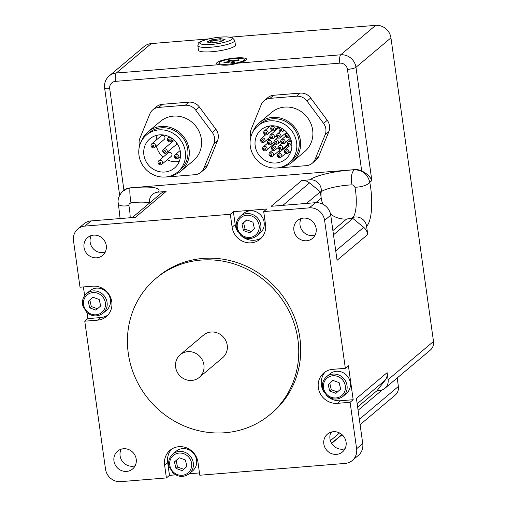 <?xml version="1.0" encoding="UTF-8"?>
<svg xmlns="http://www.w3.org/2000/svg" width="507" height="507" viewBox="0 0 507 507"><rect width="100%" height="100%" fill="white"/><g stroke="black" fill="none" stroke-linecap="round" stroke-linejoin="round"><path stroke-width="0.76" d="M122.212 191.684L126.87 188.762L130.128 188.046A10.254 1.217 83.4 0 0 130.99 202.806L129.133 203.966L128.873 205.525A22.39 6.407 -94.6 0 1 129.488 209.226A22.39 6.407 -94.6 0 1 130.204 217.744M149.521 203.015A22.39 4.284 -8 0 0 130.99 202.806M132.289 217.573L160.637 193.706A10.723 10.064 49.9 0 1 166.081 191.488L157.905 192.153A10.254 9.627 -130.1 0 0 152.696 194.276A10.254 9.627 -130.1 0 0 149.527 203.06M120.096 218.561L118.41 203.903A10.254 3.6 -11.1 0 0 128.873 205.525M310.018 179.801A32.245 6.166 172 0 1 354.513 169.826C362.638 170.041 367.721 174.212 369.774 182.336A32.245 9.227 -94.6 0 1 366.574 226.154A10.254 9.627 -130.1 0 0 352.714 217.592A22.39 6.407 85.4 0 0 354.938 187.165L353.671 185.302L352.112 184.846A22.39 4.284 -8 0 0 321.216 191.773A10.254 9.627 -130.1 0 0 310.018 179.801L301.842 180.46A10.723 10.064 49.9 0 1 309.511 182.926L320.329 191.792L321.223 198.136A23.309 21.883 49.9 0 1 321.216 191.773M361.681 170.91A13.987 13.131 -130.1 0 0 354.748 169.63L130.356 187.856A13.987 13.131 -130.1 0 0 123.936 190.22L109.708 88.706A6.99 6.566 49.9 0 1 115.431 81.367L339.823 63.147A6.99 6.566 49.9 0 1 347.453 69.402L361.681 170.91C366.897 173.495 370.287 176.721 371.846 180.587L369.774 182.336A10.254 3.6 168.9 0 1 354.938 187.165M354.748 169.63L354.513 169.826A10.254 4.563 87.6 0 0 352.112 184.846M352.714 217.592A23.309 21.883 49.9 0 1 346.655 218.986L352.891 218.479L363.709 227.345A10.723 10.064 49.9 0 1 367.74 234.468L366.574 226.154M123.936 190.22L122.96 191M387.107 372.651L388.089 379.686A10.254 9.627 49.9 0 1 384.902 388.324A10.254 9.627 49.9 0 1 379.692 390.453L377.024 390.669L385.143 380.263A10.723 10.064 49.9 0 0 387.107 372.651L356.427 398.483L362.746 443.581L356.611 448.746A13.987 13.131 49.9 0 1 352.264 460.533A13.987 13.131 49.9 0 1 345.159 463.423L199.796 475.23L197.99 462.321A17.479 16.414 49.9 0 0 187.058 448.049A17.479 16.414 49.9 0 0 170.035 450.298A17.479 16.414 49.9 0 0 164.598 465.027L167.665 462.447L169.471 475.363L166.404 477.943L120.774 481.65A13.987 13.131 49.9 0 1 105.513 469.14L84.77 321.197L87.844 318.611L100.532 317.578A17.479 16.414 -130.1 0 0 107.788 315.151M340.774 435.773L342.986 435.595M219.271 64.662A15.153 2.896 172 0 1 216.945 63.952A15.153 2.896 172 0 1 231.173 58.457A15.153 2.896 172 0 1 246.383 59.82A15.153 2.896 172 0 1 246.053 60.156A15.153 2.896 172 0 1 237.764 63.16C230.666 65.219 224.506 65.72 219.271 64.662L116.325 73.021A13.987 13.131 -130.1 0 0 109.22 75.917L144.197 46.467A13.987 13.131 -130.1 0 1 151.295 43.577L208.618 38.919M264.109 100.773L267.791 97.674A11.655 10.945 49.9 0 1 273.71 95.259L300.258 93.104A11.655 10.945 49.9 0 1 310.69 97.984L327.249 120.305A11.655 10.945 49.9 0 1 328.834 131.636L318.84 156.112A11.655 10.945 49.9 0 1 315.912 160.149L312.23 163.248A11.655 10.945 -130.1 0 0 315.158 159.217L325.152 134.735A11.655 10.945 -130.1 0 0 323.567 123.404L307.014 101.083A11.655 10.945 -130.1 0 0 296.576 96.203L270.028 98.358A11.655 10.945 -130.1 0 0 264.109 100.773A11.655 10.945 -130.1 0 0 261.181 104.803L251.187 129.285A11.655 10.945 -130.1 0 0 250.876 136.82M152.81 109.81L156.492 106.711A11.655 10.945 49.9 0 1 162.405 104.296L188.959 102.141A11.655 10.945 49.9 0 1 199.39 107.021L215.944 129.348A11.655 10.945 49.9 0 1 217.535 140.673L207.54 165.155A11.655 10.945 49.9 0 1 204.613 169.186L200.93 172.285A11.655 10.945 -130.1 0 0 203.858 168.254L213.853 143.773A11.655 10.945 -130.1 0 0 212.262 132.447L195.708 110.12A11.655 10.945 -130.1 0 0 185.277 105.241L158.723 107.395A11.655 10.945 -130.1 0 0 152.81 109.81A11.655 10.945 -130.1 0 0 149.882 113.847L139.888 138.322A11.655 10.945 -130.1 0 0 139.571 145.858M235.406 45.028A18.645 3.568 172 0 1 217.332 51.125A18.645 3.568 172 0 1 198.471 50.168L197.838 45.636A18.645 3.568 -8 0 0 216.698 46.593A18.645 3.568 -8 0 0 234.773 40.497A18.645 3.568 -8 0 0 234.766 40.459L235.406 44.99A18.645 3.568 172 0 1 235.406 45.028M384.902 388.324L430.31 350.096A10.254 9.627 -130.1 0 0 433.498 341.452L390.948 37.86A13.987 13.131 -130.1 0 0 375.687 25.35L340.71 54.8L237.764 63.16M360.097 424.663L395.194 395.111A10.254 9.627 -130.1 0 0 398.382 386.467L397.196 377.981M230.07 37.176L375.687 25.35M219.354 64.662L219.373 64.674A12.821 2.453 172 0 1 219.354 64.662A12.821 2.453 172 0 1 219.043 64.224L218.891 63.109A12.821 2.453 172 0 1 231.243 58.901A12.821 2.453 172 0 1 244.279 59.547A12.821 2.453 172 0 1 234.874 63.274A12.821 2.453 172 0 1 218.891 63.109M244.279 59.547L244.437 60.663A12.821 2.453 172 0 1 244.26 61.176A12.821 2.453 172 0 1 244.247 61.189L244.26 61.176M238.176 60.333L238.613 59.775A7.751 1.483 -8 0 1 239.222 60.137L233.372 61.398L233.454 62.519L233.372 61.398M234.595 62.475L233.397 61.442M232.358 62.893L230.932 61.905L224.557 62.881A7.751 1.483 -8 0 1 223.948 62.519L229.798 61.246L228.486 60.377A7.751 1.483 -8 0 1 230.748 59.953L232.238 60.751L233.423 60.726L233.512 61.277M238.613 59.775L233.423 60.726M231.198 62.044L230.748 59.953M224.766 62.887L223.948 62.519M141.415 141.219A25.642 24.07 49.9 0 1 148.082 131.769A25.642 24.07 49.9 0 1 178.781 131.833A25.642 24.07 49.9 0 1 187.546 162.12A25.642 24.07 49.9 0 1 181.107 170.992A25.642 24.07 49.9 0 1 170.663 175.954M148.082 131.769L160.358 121.439A25.642 24.07 49.9 0 1 191.057 121.496A25.642 24.07 49.9 0 1 199.821 151.789A25.642 24.07 49.9 0 1 193.382 160.662L181.107 170.992M146.529 134.906L148.982 132.84A24.241 22.758 49.9 0 1 178.008 132.897A24.241 22.758 49.9 0 1 186.297 161.537A24.241 22.758 49.9 0 1 180.207 169.927L177.754 171.993A24.241 22.758 49.9 0 1 144.729 168.109A24.241 22.758 49.9 0 1 146.529 134.906A24.241 22.758 49.9 0 1 175.555 134.963A24.241 22.758 49.9 0 1 183.845 163.603A24.241 22.758 49.9 0 1 177.754 171.993M179.25 161.454A19.114 17.948 49.9 0 1 174.452 168.071A19.114 17.948 49.9 0 1 148.412 165.009A19.114 17.948 49.9 0 1 149.831 138.829A19.114 17.948 49.9 0 1 172.716 138.874A19.114 17.948 49.9 0 1 179.25 161.454M157.265 135.204A19.114 17.948 -130.1 0 0 156.055 140.217M156.41 146.016A19.114 17.948 -130.1 0 0 163.127 157.113M167.196 159.781A19.114 17.948 -130.1 0 0 179.288 161.359M158.767 160.782L168.223 152.829A2.332 2.186 49.9 0 1 171.398 153.203A2.332 2.186 49.9 0 1 171.22 156.39L161.771 164.35A2.332 2.186 -130.1 0 0 161.942 161.156A2.332 2.186 -130.1 0 0 158.184 161.587A2.332 2.186 -130.1 0 0 161.771 164.35M151.777 143.823L161.226 135.863A2.332 2.186 49.9 0 1 163.565 135.597A2.332 2.186 49.9 0 1 164.23 139.431L154.781 147.391A2.332 2.186 -130.1 0 0 154.115 143.551A2.332 2.186 -130.1 0 0 151.606 147.017A2.332 2.186 -130.1 0 0 154.781 147.391M163.463 149.286A2.332 2.186 -130.1 0 0 164.129 153.127A2.332 2.186 -130.1 0 0 166.252 149.292A2.332 2.186 -130.1 0 0 163.463 149.286L172.912 141.333A2.332 2.186 49.9 0 1 175.054 140.984M176.626 142.847A2.332 2.186 49.9 0 1 175.916 144.901L166.467 152.854M170.124 140.281A0.932 0.875 49.9 0 1 168.584 140.401A0.932 0.875 49.9 0 1 169.161 138.981A0.932 0.875 49.9 0 1 170.124 140.281M171.746 140.553A2.332 2.186 -130.1 0 0 168.153 137.796A2.332 2.186 -130.1 0 0 167.982 140.99A2.332 2.186 -130.1 0 0 171.746 140.553M159.071 162.487A0.932 0.875 49.9 0 1 160.611 162.36A0.932 0.875 49.9 0 1 160.028 163.78A0.932 0.875 49.9 0 1 159.071 162.487M153.247 145.097A0.932 0.875 49.9 0 1 153.469 146.662A0.932 0.875 49.9 0 1 152.018 145.991A0.932 0.875 49.9 0 1 153.247 145.097M175.948 157.671A0.932 0.875 49.9 0 1 175.726 156.099A0.932 0.875 49.9 0 1 177.171 156.777A0.932 0.875 49.9 0 1 175.948 157.671M175.809 158.59A2.332 2.186 -130.1 0 0 178.325 155.129A2.332 2.186 -130.1 0 0 175.149 154.755A2.332 2.186 -130.1 0 0 175.809 158.59M165.428 151.77A0.932 0.875 49.9 0 1 163.888 151.897A0.932 0.875 49.9 0 1 164.471 150.478A0.932 0.875 49.9 0 1 165.428 151.77M166.771 176.867A11.655 10.945 -130.1 0 0 168.463 176.854L195.011 174.7A11.655 10.945 -130.1 0 0 200.93 172.285M252.72 132.181A25.642 24.07 49.9 0 1 259.388 122.732A25.642 24.07 49.9 0 1 290.086 122.789A25.642 24.07 49.9 0 1 298.851 153.082A25.642 24.07 49.9 0 1 292.412 161.955A25.642 24.07 49.9 0 1 281.962 166.917M259.388 122.732L271.657 112.396A25.642 24.07 49.9 0 1 302.356 112.459A25.642 24.07 49.9 0 1 311.127 142.746A25.642 24.07 49.9 0 1 304.682 151.625L292.412 161.955M257.829 125.869L260.287 123.797A24.241 22.758 49.9 0 1 289.313 123.86A24.241 22.758 49.9 0 1 297.596 152.493A24.241 22.758 49.9 0 1 291.512 160.884L289.06 162.95A24.241 22.758 49.9 0 1 256.035 159.071A24.241 22.758 49.9 0 1 257.829 125.869A24.241 22.758 49.9 0 1 286.854 125.926A24.241 22.758 49.9 0 1 295.144 154.565A24.241 22.758 49.9 0 1 289.06 162.95M290.555 152.417A19.114 17.948 49.9 0 1 285.752 159.027A19.114 17.948 49.9 0 1 259.717 155.966A19.114 17.948 49.9 0 1 261.137 129.786A19.114 17.948 49.9 0 1 284.021 129.836A19.114 17.948 49.9 0 1 290.555 152.417M268.571 126.167A19.114 17.948 -130.1 0 0 267.981 127.865M268.197 138.779A19.114 17.948 -130.1 0 0 268.729 140.249M271.961 145.604A19.114 17.948 -130.1 0 0 272.487 146.206M278.907 150.934A19.114 17.948 -130.1 0 0 280.504 151.593M288.813 152.607A19.114 17.948 -130.1 0 0 290.593 152.322M278.058 153.653A2.332 2.186 -130.1 0 0 277.38 155.858A2.332 2.186 -130.1 0 0 281.062 157.221A2.332 2.186 -130.1 0 0 281.233 154.027A2.332 2.186 -130.1 0 0 278.058 153.653L287.507 145.699A2.332 2.186 49.9 0 1 288.16 145.325M273.824 130.781A2.332 2.186 49.9 0 1 274.306 131.516M281.759 130.419A0.932 0.875 49.9 0 1 280.219 130.546A0.932 0.875 49.9 0 1 280.802 129.12A0.932 0.875 49.9 0 1 281.759 130.419M280.358 127.599A2.332 2.186 -130.1 0 0 279.623 131.129A2.332 2.186 -130.1 0 0 283.508 129.456M289.301 145.008A0.932 0.875 49.9 0 1 288.61 143.557A0.932 0.875 49.9 0 1 290.169 143.76A0.932 0.875 49.9 0 1 289.301 145.008M291.677 142.79A2.332 2.186 -130.1 0 0 287.602 144.406A2.332 2.186 -130.1 0 0 291.861 144.647M278.318 155.915A0.932 0.875 49.9 0 1 279.433 154.889A0.932 0.875 49.9 0 1 279.813 156.441A0.932 0.875 49.9 0 1 278.318 155.915M263.995 148.063A0.932 0.875 49.9 0 1 265.37 148.887A0.932 0.875 49.9 0 1 264.052 149.641A0.932 0.875 49.9 0 1 263.995 148.063M263.646 146.555A2.332 2.186 -130.1 0 0 263.165 149.964A2.332 2.186 -130.1 0 0 266.638 147.303A2.332 2.186 -130.1 0 0 263.646 146.555M266.124 132.308A0.932 0.875 49.9 0 1 265.858 133.835A0.932 0.875 49.9 0 1 264.66 132.758A0.932 0.875 49.9 0 1 266.124 132.308M267.354 131.009A2.332 2.186 -130.1 0 0 264.242 134.063A2.332 2.186 -130.1 0 0 267.417 134.437A2.332 2.186 -130.1 0 0 267.354 131.009M273.482 128.772A0.932 0.875 49.9 0 1 272.36 129.792A0.932 0.875 49.9 0 1 271.98 128.246A0.932 0.875 49.9 0 1 273.482 128.772M275.155 128.208A2.332 2.186 -130.1 0 0 271.473 126.845A2.332 2.186 -130.1 0 0 271.302 130.039A2.332 2.186 -130.1 0 0 275.155 128.208M262.499 139.679A0.932 0.875 49.9 0 1 263.184 141.13A0.932 0.875 49.9 0 1 261.631 140.927A0.932 0.875 49.9 0 1 262.499 139.679M262.956 138.012A2.332 2.186 -130.1 0 0 261.13 141.675A2.332 2.186 -130.1 0 0 264.933 139.659A2.332 2.186 -130.1 0 0 262.956 138.012M270.035 154.267A0.932 0.875 49.9 0 1 271.581 154.141A0.932 0.875 49.9 0 1 270.998 155.567A0.932 0.875 49.9 0 1 270.035 154.267M269.154 153.374A2.332 2.186 -130.1 0 0 272.741 156.131A2.332 2.186 -130.1 0 0 272.912 152.937A2.332 2.186 -130.1 0 0 269.154 153.374M285.675 152.379A0.932 0.875 49.9 0 1 285.942 150.845A0.932 0.875 49.9 0 1 287.139 151.929A0.932 0.875 49.9 0 1 285.675 152.379M285.181 153.057A2.332 2.186 -130.1 0 0 288.293 150.002A2.332 2.186 -130.1 0 0 285.118 149.628A2.332 2.186 -130.1 0 0 285.181 153.057M287.805 136.624A0.932 0.875 49.9 0 1 286.43 135.8A0.932 0.875 49.9 0 1 287.748 135.046A0.932 0.875 49.9 0 1 287.805 136.624M287.494 133.24A2.332 2.186 -130.1 0 0 285.897 136.763A2.332 2.186 -130.1 0 0 289.706 136.656M276.733 142.733A0.932 0.875 49.9 0 1 275.193 142.86A0.932 0.875 49.9 0 1 275.77 141.434A0.932 0.875 49.9 0 1 276.733 142.733M278.356 143.012A2.332 2.186 -130.1 0 0 274.769 140.249A2.332 2.186 -130.1 0 0 277.462 144.026A2.332 2.186 -130.1 0 0 278.356 143.012M278.077 167.823A11.655 10.945 -130.1 0 0 279.763 167.817L306.31 165.662A11.655 10.945 -130.1 0 0 312.23 163.248M279.249 136.573A0.932 0.875 49.9 0 1 277.703 136.7A0.932 0.875 49.9 0 1 278.286 135.28A0.932 0.875 49.9 0 1 279.249 136.573M280.865 136.852A2.332 2.186 -130.1 0 0 277.278 134.095A2.332 2.186 -130.1 0 0 277.107 137.283A2.332 2.186 -130.1 0 0 280.865 136.852M272.443 136.212A0.932 0.875 49.9 0 1 271.86 137.631A0.932 0.875 49.9 0 1 270.903 136.339A0.932 0.875 49.9 0 1 272.443 136.212M273.869 135.128A2.332 2.186 -130.1 0 0 270.599 134.634A2.332 2.186 -130.1 0 0 270.427 137.828A2.332 2.186 -130.1 0 0 273.869 135.128M269.097 141.979A0.932 0.875 49.9 0 1 270.054 143.278A0.932 0.875 49.9 0 1 268.514 143.399A0.932 0.875 49.9 0 1 269.097 141.979M269.274 140.312A2.332 2.186 -130.1 0 0 267.911 143.982A2.332 2.186 -130.1 0 0 271.625 141.745A2.332 2.186 -130.1 0 0 269.274 140.312M272.551 148.107A0.932 0.875 49.9 0 1 274.091 147.987A0.932 0.875 49.9 0 1 273.514 149.407A0.932 0.875 49.9 0 1 272.551 148.107M271.663 147.214A2.332 2.186 -130.1 0 0 275.257 149.971A2.332 2.186 -130.1 0 0 275.428 146.783A2.332 2.186 -130.1 0 0 271.663 147.214M279.357 148.475A0.932 0.875 49.9 0 1 279.934 147.049A0.932 0.875 49.9 0 1 280.897 148.348A0.932 0.875 49.9 0 1 279.357 148.475M278.66 148.938A2.332 2.186 -130.1 0 0 281.93 149.432A2.332 2.186 -130.1 0 0 282.107 146.238A2.332 2.186 -130.1 0 0 278.66 148.938M282.703 142.708A0.932 0.875 49.9 0 1 281.74 141.409A0.932 0.875 49.9 0 1 283.286 141.282A0.932 0.875 49.9 0 1 282.703 142.708M283.261 143.754A2.332 2.186 -130.1 0 0 284.617 140.078A2.332 2.186 -130.1 0 0 280.91 142.321A2.332 2.186 -130.1 0 0 283.261 143.754M220.437 41.701L225.051 39.533L220.406 38.646L211.337 39.895L206.919 42.03L211.774 42.892M206.919 42.03L211.717 42.88M211.337 39.895L212.015 40.902L212.281 42.803M220.406 38.646L220.013 39.8L220.279 41.701M225.051 39.533L220.488 41.675M352.264 460.533L358.398 455.362A13.987 13.131 -130.1 0 0 362.746 443.581M166.081 191.488L135.401 217.319L91.089 220.919A13.987 13.131 -130.1 0 0 83.985 223.815L77.85 228.98A13.987 13.131 49.9 0 1 84.954 226.084L230.311 214.284L233.378 211.698L235.191 224.614A17.479 16.414 -130.1 0 0 238.132 232.238M84.77 321.197L97.464 320.164A17.479 16.414 49.9 0 0 106.337 316.545A17.479 16.414 49.9 0 0 110.368 296.937A17.479 16.414 49.9 0 0 92.699 286.182L80.011 287.209L73.502 240.762A13.987 13.131 49.9 0 1 77.85 228.98M367.74 234.468L337.06 260.306L330.735 215.202A13.987 13.131 -130.1 0 0 315.474 202.699L271.163 206.292L301.842 180.46M233.378 211.698L266.771 208.985L263.703 211.571L309.34 207.864A13.987 13.131 49.9 0 1 324.6 220.374L345.337 368.316L348.404 365.737L353.17 399.719L350.103 402.305L337.409 403.331A17.479 16.414 49.9 0 1 319.746 392.57A17.479 16.414 49.9 0 1 323.77 372.968A17.479 16.414 49.9 0 1 332.649 369.349L345.337 368.316M128.277 353.297A88.807 83.382 49.9 0 1 155.896 278.476A88.807 83.382 49.9 0 1 276.873 292.71A88.807 83.382 49.9 0 1 270.288 414.339A88.807 83.382 49.9 0 1 183.794 425.791A88.807 83.382 49.9 0 1 128.277 353.297M180.238 354.723L203.56 335.089A14.798 13.898 49.9 0 1 223.72 337.459A14.798 13.898 49.9 0 1 222.624 357.733L199.308 377.366A14.798 13.898 49.9 0 1 181.76 377.462A14.798 13.898 49.9 0 1 176.373 360.23A14.798 13.898 49.9 0 1 180.238 354.723A14.798 13.898 49.9 0 1 200.404 357.093A14.798 13.898 49.9 0 1 199.308 377.366M155.896 278.476L157.861 276.822A88.807 83.382 49.9 0 1 278.837 291.056A88.807 83.382 49.9 0 1 272.253 412.685L270.288 414.339M345.014 448.746A11.655 10.945 49.9 0 1 332.725 444.918A11.655 10.945 49.9 0 1 331.046 432.16M333.372 431.711A11.655 10.945 49.9 0 1 345.153 438.878A11.655 10.945 49.9 0 1 342.466 451.952A11.655 10.945 49.9 0 1 331.115 453.454A11.655 10.945 49.9 0 1 323.834 443.942A11.655 10.945 49.9 0 1 327.452 434.119A11.655 10.945 49.9 0 1 333.372 431.711M315.075 235.14A11.655 10.945 49.9 0 1 300.03 225.171A11.655 10.945 49.9 0 1 301.107 218.555M293.889 230.336A11.655 10.945 49.9 0 1 297.514 220.52A11.655 10.945 49.9 0 1 313.389 222.383A11.655 10.945 49.9 0 1 312.527 238.347A11.655 10.945 49.9 0 1 301.177 239.849A11.655 10.945 49.9 0 1 293.889 230.336M135.141 465.794A11.655 10.945 49.9 0 1 122.852 461.959A11.655 10.945 49.9 0 1 121.173 449.202M136.218 459.177A11.655 10.945 49.9 0 1 132.593 468.994A11.655 10.945 49.9 0 1 121.243 470.496A11.655 10.945 49.9 0 1 113.961 460.983A11.655 10.945 49.9 0 1 117.58 451.167A11.655 10.945 49.9 0 1 128.93 449.665A11.655 10.945 49.9 0 1 136.218 459.177M105.203 252.188A11.655 10.945 49.9 0 1 102.87 252.638A11.655 10.945 49.9 0 1 92.16 247.365A11.655 10.945 49.9 0 1 91.235 235.597M96.736 257.803A11.655 10.945 49.9 0 1 84.016 247.378A11.655 10.945 49.9 0 1 87.641 237.561A11.655 10.945 49.9 0 1 103.517 239.431A11.655 10.945 49.9 0 1 102.655 255.389A11.655 10.945 49.9 0 1 96.736 257.803M263.703 211.571L265.516 224.481A17.479 16.414 49.9 0 1 260.078 239.209A17.479 16.414 49.9 0 1 243.049 241.465A17.479 16.414 49.9 0 1 232.124 227.193L230.311 214.284M240.692 235.28A17.479 16.414 -130.1 0 0 261.53 237.821M166.404 477.943L164.598 465.027M350.103 402.305L356.611 448.746M171.651 449.107A17.479 16.414 -130.1 0 0 167.665 462.447M326.907 395.783A17.479 16.414 -130.1 0 0 340.482 400.752L353.17 399.719M325.386 371.777A17.479 16.414 -130.1 0 0 324.341 392.735M199.473 472.923L189.219 473.76M175.663 474.856L169.471 475.363M87.844 318.611L87.008 312.661M84.631 295.682L83.401 286.937M263.925 221.141A12.821 12.035 49.9 0 1 260.142 233.062L256.827 235.85A12.821 12.035 -130.1 0 0 260.611 223.936A12.821 12.035 -130.1 0 0 240.318 216.242L243.633 213.447A12.821 12.035 49.9 0 1 263.925 221.141M246.776 219.911L243.582 222.738L245.077 229.208L251.295 231.477M245.077 229.208L243.48 230.546L241.991 224.081L246.713 219.886L252.93 222.161L254.419 228.632L249.698 232.821L243.48 230.546M243.582 222.738L241.991 224.081M110.184 298.477A12.821 12.035 49.9 0 1 106.407 310.398L103.092 313.187A12.821 12.035 -130.1 0 0 106.869 301.266A12.821 12.035 -130.1 0 0 86.577 293.572L89.891 290.784A12.821 12.035 49.9 0 1 110.184 298.477M93.035 297.248L89.847 300.074L91.336 306.539L97.553 308.814M91.336 306.539L89.739 307.882L88.25 301.418L92.977 297.222L99.195 299.498L100.684 305.962L95.956 310.157L89.739 307.882M89.847 300.074L88.25 301.418M196.393 458.981A12.821 12.035 49.9 0 1 192.616 470.895L189.301 473.684A12.821 12.035 -130.1 0 0 193.085 461.769A12.821 12.035 -130.1 0 0 172.792 454.076L176.1 451.287A12.821 12.035 49.9 0 1 196.393 458.981M179.25 457.745L176.056 460.571L177.545 467.042L183.762 469.311M177.545 467.042L175.954 468.386L174.459 461.915L179.186 457.726L185.404 459.995L186.893 466.465L182.171 470.654L175.954 468.386M176.056 460.571L174.459 461.915M350.134 381.644A12.821 12.035 49.9 0 1 346.357 393.565L343.043 396.354A12.821 12.035 -130.1 0 0 346.82 384.433A12.821 12.035 -130.1 0 0 326.527 376.739L329.842 373.951A12.821 12.035 49.9 0 1 350.134 381.644M332.985 380.415L329.797 383.241L331.286 389.706L337.504 391.981M331.286 389.706L329.689 391.049L328.2 384.585L332.922 380.389L339.139 382.665L340.634 389.129L335.907 393.324L329.689 391.049M329.797 383.241L328.2 384.585M357.619 407.007L377.024 390.669M330.393 440.672L339.544 432.965M306.52 203.421L320.329 191.792M333.486 234.817L352.891 218.479M130.356 187.856L130.128 188.046A32.245 6.166 172 0 1 157.905 192.153M332.89 230.577L346.655 218.986A23.309 21.883 49.9 0 1 330.526 214.062M322.921 204.226A23.309 21.883 49.9 0 1 321.223 198.136L315.836 202.673M388.089 379.686L433.498 341.452M358.075 410.271L382.341 389.845M359.349 419.333L398.382 386.467M115.431 81.367A6.99 2.003 85.4 0 1 116.325 73.021L151.295 43.577M371.846 180.587L355.971 67.311L390.948 37.86M347.453 69.402A6.99 1.337 -8 0 0 355.971 67.311A13.987 13.131 -130.1 0 0 340.71 54.8A6.99 2.003 -94.6 0 0 339.823 63.147M119.627 195.182L104.626 88.129A6.99 1.337 -8 0 0 109.708 88.706M232.415 62.703A7.751 1.483 -8 0 0 234.678 62.279M232.238 60.751L232.339 62.659M229.082 61.537L229.164 62.038M228.891 60.644A7.326 1.401 172 0 1 230.881 60.276M238.239 60.111A7.326 1.401 172 0 1 238.601 60.251M207.54 165.155L203.858 168.254M217.535 140.673L213.853 143.773M215.944 129.348L212.262 132.447M199.39 107.021L195.708 110.12M188.959 102.141L185.277 105.241M162.405 104.296L158.723 107.395M318.84 156.112L315.158 159.217M328.834 131.636L325.152 134.735M327.249 120.305L323.567 123.404M310.69 97.984L307.014 101.083M300.258 93.104L296.576 96.203M273.71 95.259L270.028 98.358M232.149 38.551A16.313 3.118 172 0 1 208.124 44.597A16.313 3.118 172 0 1 207.686 39.197A16.313 3.118 172 0 1 232.149 38.551M211.565 42.924L220.634 41.669M208.998 42.36L212.015 40.902L220.013 39.8L223.124 40.395M84.954 226.084L91.089 220.919M315.474 202.699L309.34 207.864M324.6 220.374L330.735 215.202M232.124 227.193L235.191 224.614M97.464 320.164L100.532 317.578M337.409 403.331L340.482 400.752M357.169 403.813L385.143 380.263M282.893 205.341L309.511 182.926M363.709 227.345L335.735 250.895M258.931 224.474A11.42 10.723 49.9 0 1 245.033 236.801A11.42 10.723 49.9 0 1 240.654 217.788A11.42 10.723 49.9 0 1 258.931 224.474M105.19 301.804A11.42 10.723 49.9 0 1 91.298 314.137A11.42 10.723 49.9 0 1 86.912 295.125A11.42 10.723 49.9 0 1 105.19 301.804M191.399 462.308A11.42 10.723 49.9 0 1 177.507 474.634A11.42 10.723 49.9 0 1 173.121 455.622A11.42 10.723 49.9 0 1 191.399 462.308M345.14 384.978A11.42 10.723 49.9 0 1 331.248 397.304A11.42 10.723 49.9 0 1 326.863 378.292A11.42 10.723 49.9 0 1 345.14 384.978M341.908 434.55L331.553 443.27M330.463 433.523L332.491 431.818M118.41 203.903C117.301 199.815 118.796 195.537 122.884 191.076M104.626 88.129C104.068 83.243 105.602 79.168 109.22 75.917M229.798 61.246L229.944 61.898M234.652 62.272L232.396 62.697M169.357 136.782L168.153 137.796M173.432 139.45L171.157 141.364M180.143 150.554L175.149 154.755M180.498 156.346L178.147 158.323M280.251 127.549L279.794 127.935M284.408 130.141L282.798 131.503M290.967 139.71L288.23 142.017M291.874 145.034L291.227 145.579M285.625 153.38L281.062 157.221M267.493 143.272L263.342 146.77M274.566 143.411L266.34 150.338M270.345 125.875L264.413 130.876M271.98 130.597L267.417 134.437M272.741 125.78L271.473 126.845M278.654 126.896L274.477 130.407M265.586 134.881L261.308 138.487M270.047 137.213L264.305 142.049M272.658 150.104L269.737 152.563M280.162 149.882L272.741 156.131M289.402 146.022L285.118 149.628M291.176 150.617L288.122 153.19M287.196 132.885L286.195 133.728M289.776 136.801L289.193 137.296M277.69 137.79L274.769 140.249M280.694 141.352L277.766 143.817M280.2 131.63L277.278 134.095M286.67 132.276L280.282 137.657M279.439 127.194L270.599 134.634M276.53 135.737L273.603 138.202M271.011 138.329L268.089 140.794M274.021 141.89L271.093 144.356M275.174 143.944L272.253 146.409M278.185 147.505L275.257 149.971M281.854 143.405L278.932 145.864M287.678 144.596L281.93 149.432M285.599 136.206L281.442 139.71M290.429 138.234L284.446 143.272M234.766 40.459L232.402 37.772L229.728 37.125C224.189 36.536 217.237 37.112 208.878 38.862C193.928 43.177 199.555 43.38 197.838 45.636M220.532 41.669L211.666 42.892M240.318 216.242C236.674 219.575 235.444 223.758 236.623 228.79L240.552 235.153C246.028 239.45 251.453 239.684 256.827 235.85M86.577 293.572C82.933 296.912 81.703 301.095 82.888 306.12L86.811 312.483C92.287 316.786 97.718 317.014 103.092 313.187M172.792 454.076C169.142 457.415 167.912 461.598 169.097 466.624L173.02 472.987C178.502 477.283 183.927 477.518 189.301 473.684M326.527 376.739C322.883 380.079 321.653 384.262 322.839 389.287L326.762 395.65C332.237 399.953 337.668 400.188 343.043 396.354M342.06 434.689L331.66 443.448"/></g></svg>

